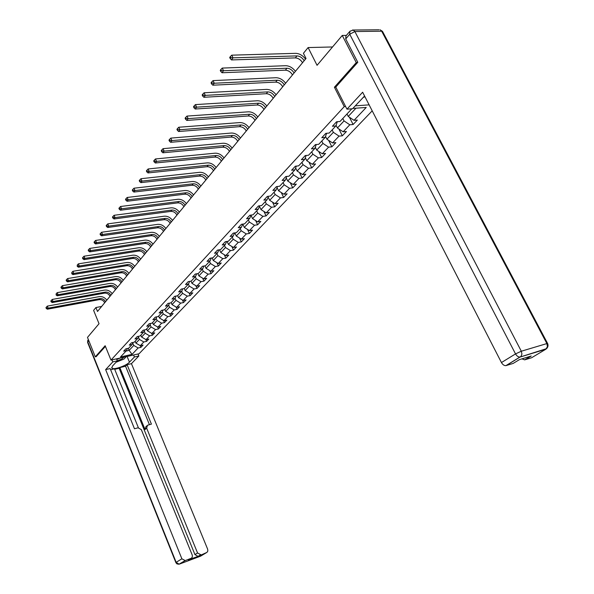 <?xml version="1.0" encoding="UTF-8"?>
<svg xmlns="http://www.w3.org/2000/svg" width="594" height="594" viewBox="0 0 594 594"><rect width="100%" height="100%" fill="white"/><g stroke="black" fill="none" stroke-linecap="round" stroke-linejoin="round"><path stroke-width="0.89" d="M357.566 62.556L356.259 62.6L334.415 87.229L344.23 106.623L110.981 360.083L139.07 353.757L372.2 110.848M356.259 62.6L342.248 35.454L346.413 35.388M110.981 360.083L105.153 345.715L95.292 356.838L96.325 356.608M95.292 356.838L87.489 337.399L99.035 323.715L93.607 310.365L95.909 307.536L97.513 311.471L306.021 58.479L303.423 53.304L308.108 47.565L317.055 65.318L342.248 35.454M344.23 106.623L345.619 106.519M355.264 105.843L369.126 104.863M351.826 108.806L340.013 121.473L336.605 121.755L332.432 126.255L335.825 125.965L329.224 133.049L325.839 133.353L321.777 137.726L325.156 137.414L318.748 144.297L315.384 144.624L311.434 148.871L314.79 148.537L308.561 155.22L305.219 155.576L301.388 159.704L304.722 159.341L298.663 165.845L295.337 166.216L291.617 170.233L294.928 169.847L289.033 176.173L285.736 176.567L282.113 180.472L285.395 180.071L279.663 186.219L276.388 186.635L272.861 190.429L276.128 190.013L270.545 196.005L267.293 196.428L263.862 200.126L267.107 199.695L261.672 205.524L258.442 205.97L255.101 209.571L258.323 209.118L253.029 214.798L249.822 215.258L246.562 218.77L249.762 218.302L244.609 223.834L241.416 224.309L238.246 227.725L241.424 227.242L236.397 232.64L233.234 233.13L230.138 236.457L233.293 235.967L228.393 241.223L225.252 241.728L222.238 244.973L225.371 244.468L220.589 249.591L217.471 250.111L214.531 253.282L217.642 252.762L212.979 257.759L209.882 258.286L207.009 261.382L210.098 260.848L205.546 265.733L202.472 266.268L199.673 269.29L202.74 268.748L198.299 273.515L195.24 274.057L192.508 277.004L195.552 276.455L191.216 281.111L188.187 281.66L185.514 284.541L188.536 283.984L184.303 288.528L181.289 289.092L178.683 291.899L181.682 291.335L177.547 295.775L174.554 296.347L172.008 299.094L174.992 298.515L170.946 302.858L167.976 303.437L165.481 306.118L168.444 305.539L164.493 309.778L161.538 310.365L159.103 312.993L162.051 312.399L158.182 316.55L155.249 317.144L152.873 319.706L155.791 319.112L152.012 323.166L149.101 323.767L146.77 326.277L149.673 325.675L145.976 329.64L143.087 330.249L140.808 332.707L143.689 332.098L140.073 335.981L137.199 336.59L134.972 338.996L137.83 338.38L134.289 342.181L131.445 342.797L129.262 345.144L132.098 344.527L128.631 348.247L125.802 348.871L123.663 351.173L126.492 350.549L120.508 356.964L132.061 354.373L129.143 350.378L133.761 345.448L132.766 343.042M352.866 108.412L366.238 107.447L354.017 120.33L357.336 120.062L353.111 124.502L349.435 117.241M132.061 354.373L138.127 347.973L140.897 347.364L143.08 345.069L140.303 345.678L143.822 341.973L146.607 341.364L148.834 339.026L146.042 339.627L149.629 335.84L152.435 335.239L154.715 332.848L151.901 333.449L155.569 329.581L158.398 328.987L160.722 326.544L157.885 327.138L161.635 323.188L164.479 322.594L166.855 320.099L164.003 320.686L167.835 316.647L170.701 316.06L173.129 313.513L170.255 314.092L174.176 309.964L177.057 309.385L179.537 306.779L176.648 307.358L180.658 303.133L183.553 302.561L186.093 299.896L183.19 300.46L187.281 296.146L190.206 295.582L192.805 292.849L189.872 293.414L194.067 288.996L197.008 288.439L199.666 285.647L196.711 286.197L201.002 281.675L203.965 281.133L206.682 278.274L203.712 278.816L208.108 274.19L211.085 273.648L213.87 270.723L210.885 271.258L215.377 266.52L218.377 265.993L221.228 262.993L218.221 263.521L222.824 258.665L225.846 258.152L228.764 255.078L225.735 255.598L230.457 250.623L233.494 250.119L236.486 246.97L233.435 247.475L238.268 242.382L241.335 241.884L244.401 238.662L241.327 239.152L246.287 233.932L249.369 233.449L252.509 230.145L249.421 230.621L254.499 225.267L257.603 224.792L260.833 221.406L257.722 221.874L262.927 216.379L266.053 215.919L269.364 212.452L266.231 212.897L271.577 207.261L274.725 206.816L278.118 203.252L274.963 203.69L280.45 197.899L283.62 197.475L287.102 193.815L283.932 194.238L289.568 188.291L292.753 187.882L296.332 184.125L293.132 184.526L298.923 178.423L302.131 178.037L305.806 174.176L302.591 174.554L308.538 168.288L311.768 167.916L315.548 163.944L312.31 164.308L318.421 157.863L321.673 157.514L325.557 153.438L322.297 153.779L328.586 147.149L331.853 146.822L335.848 142.627L332.573 142.946L339.04 136.123L342.33 135.818L346.436 131.504L343.139 131.801L349.799 124.785L353.111 124.502M342.82 118.473L344.045 120.916L337.429 127.977L336.078 125.267M337.34 121.696L335.825 125.965M349.799 124.785L344.045 120.916M343.139 131.801L337.429 127.977M332.15 129.915L333.353 132.328L326.923 139.196L325.534 136.382M326.648 133.286L325.156 137.414M339.04 136.123L333.353 132.328M332.573 142.946L326.923 139.196M321.785 141.03L322.965 143.421L316.713 150.096L315.288 147.186M316.253 144.542L314.79 148.537M328.586 147.149L322.965 143.421M322.297 153.779L316.713 150.096M311.709 151.841L312.867 154.202L306.786 160.692L305.331 157.7M306.155 155.472L304.722 159.341M318.421 157.863L312.867 154.202M312.31 164.308L306.786 160.692M301.908 162.355L303.044 164.694L297.134 171.005L295.649 167.931M296.332 166.105L294.928 169.847M308.538 168.288L303.044 164.694M302.591 174.554L297.134 171.005M292.374 172.587L293.488 174.896L287.734 181.036L286.226 177.888M286.783 176.44L285.395 180.071M298.923 178.423L293.488 174.896M293.132 184.526L287.734 181.036M283.1 182.536L284.184 184.831L278.586 190.808L277.064 187.593M277.487 186.494L276.128 190.013M289.568 188.291L284.184 184.831M283.932 194.238L278.586 190.808M274.064 192.233L275.133 194.498L269.676 200.319L268.139 197.045M268.436 196.28L267.107 199.695M280.45 197.899L275.133 194.498M274.963 203.69L269.676 200.319M265.266 201.67L266.312 203.913L261.004 209.585L259.452 206.259M259.63 205.806L258.323 209.118M271.577 207.261L266.312 203.913M266.231 212.897L261.004 209.585M256.69 210.87L257.722 213.083L252.547 218.614L250.98 215.236M251.047 215.08L249.762 218.302M262.927 216.379L257.722 213.083M257.722 221.874L252.547 218.614M248.337 219.832L249.346 222.022L244.305 227.413L242.783 224.101M242.679 224.116L241.424 227.242M254.499 225.267L249.346 222.022M249.421 230.621L244.305 227.413M240.191 228.571L241.186 230.739L236.263 235.996L234.838 232.878M234.533 232.93L233.293 235.967M246.287 233.932L241.186 230.739M241.327 239.152L236.263 235.996M232.247 237.088L233.227 239.241L228.423 244.372L227.094 241.431M226.581 241.513L225.371 244.468M238.268 242.382L233.227 239.241M233.435 247.475L228.423 244.372M224.495 245.404L225.46 247.535L220.775 252.539L219.528 249.77M218.83 249.888L217.642 252.762M230.457 250.623L225.46 247.535M225.735 255.598L220.775 252.539M216.936 253.519L217.879 255.628L213.305 260.514L212.14 257.907M211.264 258.056L210.098 260.848M222.824 258.665L217.879 255.628M218.221 263.521L213.305 260.514M209.556 261.434L210.484 263.528L206.014 268.295L204.93 265.837M203.883 266.023L202.74 268.748M215.377 266.52L210.484 263.528M210.885 271.258L206.014 268.295M202.346 269.171L203.259 271.243L198.901 275.898L197.884 273.589M196.673 273.804L195.552 276.455M208.108 274.19L203.259 271.243M203.712 278.816L198.901 275.898M195.307 276.722L196.206 278.772L191.944 283.323L190.993 281.148M189.642 281.4L188.536 283.984M201.002 281.675L196.206 278.772M196.711 286.197L191.944 283.323M188.424 284.103L189.315 286.13L185.15 290.577L184.259 288.536M182.766 288.818L181.682 291.335M194.067 288.996L189.315 286.13M189.872 293.414L185.15 290.577M181.697 291.298L182.573 293.325L178.504 297.668L177.643 295.671M176.047 296.057L174.992 298.515M187.281 296.146L182.573 293.325M183.19 300.46L178.504 297.668M175.096 298.27L175.995 300.356L172.015 304.603L171.169 302.621M169.483 303.14L168.444 305.539M180.658 303.133L175.995 300.356M176.648 307.358L172.015 304.603M168.644 305.086L169.557 307.224L165.667 311.382L164.828 309.415M163.068 310.061L162.051 312.399M174.176 309.964L169.557 307.224M170.255 314.092L165.667 311.382M162.333 311.753L163.261 313.944L159.459 318.013L158.635 316.067M156.794 316.832L155.791 319.112M167.835 316.647L163.261 313.944M164.003 320.686L159.459 318.013M156.155 318.28L157.106 320.522L153.378 324.495L152.569 322.572M150.661 323.448L149.673 325.675M161.635 323.188L157.106 320.522M157.885 327.138L153.378 324.495M150.119 324.673L151.076 326.952L147.438 330.843L146.636 328.935M144.654 329.922L143.689 332.098M155.569 329.581L151.076 326.952M151.901 333.449L147.438 330.843M144.208 330.925L145.181 333.249L141.617 337.058L140.83 335.165M138.781 336.256L137.83 338.38M149.629 335.84L145.181 333.249M146.042 339.627L141.617 337.058M138.424 337.05L139.412 339.412L135.922 343.139L135.142 341.268M133.034 342.448L132.098 344.527M143.822 341.973L139.412 339.412M140.303 345.678L135.922 343.139M128.297 348.322L129.143 350.378L125.995 351.076M127.406 348.515L126.492 350.549M138.127 347.973L133.761 345.448M332.536 46.963L308.108 47.565M101.648 306.452L95.909 307.536M347 113.981L348.24 116.431L355.962 108.19M354.017 120.33L348.24 116.431M140.897 347.364L140.169 345.604M146.607 341.364L145.834 339.508M152.435 335.239L151.619 333.286M158.398 328.987L157.521 326.93M164.479 322.594L163.558 320.426M170.701 316.06L169.721 313.781M177.057 309.385L176.024 306.987M183.553 302.561L182.462 300.029M190.206 295.582L189.048 292.916M197.008 288.439L195.775 285.632M203.965 281.133L202.665 278.178M211.085 273.648L209.712 270.545M218.377 265.993L216.921 262.726M225.846 258.152L224.302 254.707M233.494 250.119L231.853 246.495M241.335 241.884L239.597 238.075M249.369 233.449L247.52 229.433M257.603 224.792L255.65 220.567M266.053 215.919L263.974 211.471M274.725 206.816L272.512 202.123M283.62 197.475L281.266 192.53M292.753 187.882L290.251 182.67M302.131 178.037L299.473 172.527M311.768 167.916L308.939 162.103M321.673 157.514L318.659 151.373M331.853 146.822L328.638 140.333M342.33 135.818L338.892 128.957M334.415 87.229L335.818 87.147M104.7 302.754C103.467 300.475 101.648 299.435 99.243 299.636L47.379 309.199L48.151 308.145L46.592 308.048L46.273 307.232L45.961 307.655L46.287 308.472L46.592 308.048M105.546 301.73C104.306 299.443 102.487 298.403 100.082 298.604L48.151 308.145L47.349 306.103L99.272 296.629C102.294 296.295 104.811 297.475 106.831 300.163M47.349 306.103L46.273 307.232M46.287 308.472L47.379 309.199M117.33 360.87L121.918 358.917L124.027 357.143M116.758 359.422L120.552 357.93M126.255 356.645L123.968 359.073L116.038 362.251M364.961 96.74L363.09 97.453M133.598 354.989L134.422 356.987L138.84 355.984L131.445 363.662L207.662 549.212L207.841 551.002L206.972 552.375L198.01 556.385L194.929 554.566L119.149 368.287L114.701 369.32M134.422 356.987L129.455 362.177C126.21 365.867 113.306 370.225 111.872 368.087L112.474 366.075L117.345 360.855L112.801 361.887L105.643 369.609L110.142 368.57L134.482 428.764L138.053 427.791L141.313 429.603L192.315 555.256L192.3 557.053L191.483 558.167L185.231 560.58L179.47 564.077L200.624 556.147L206.504 552.62M138.38 427.725L114.493 368.807L110.603 369.706M119.149 368.287L119.825 367.575L125.564 366.246L127.071 364.671L131.445 363.662M138.016 353.994L138.84 355.984M111.976 359.86L112.801 361.887M116.521 358.835L117.345 360.855M105.643 369.609L181.875 558.806L185.231 560.58M189.055 559.6L198.218 556.318M194.929 554.566L197.55 552.977L146.651 428.133L147.498 425.245L151.411 424.123L127.071 364.671M197.55 552.977L200.854 554.737M96.191 356.638L105.42 346.369M146.651 428.133L145.055 429.551L119.825 367.575M145.055 429.551L145.901 426.678L146.807 425.868M149.443 424.665L125.564 366.246M364.575 96.005L352.546 108.754L346.955 109.162L362.644 92.233L501.447 362.555L515.525 353.905L349.732 34.237L345.723 38.944L357.788 62.296L335.781 87.073L346.955 109.162M546.933 348.255L545.864 349.205L520.337 356.979L546.554 348.641C548.062 347.119 548.411 345.381 547.586 343.406L546.881 343.57L381.682 31.207L354.885 31.556L521.317 351.225L546.881 343.57L547.438 346.681L545.864 349.205L531.667 357.714L524.688 359.853L521.918 358.858M524.94 359.793L531.236 356.006L519.431 359.622L513.157 363.424L505.925 365.629C504.187 365.711 502.695 364.686 501.447 362.555M345.723 38.944L345.938 35.952L349.435 31.824M110.024 296.295C108.776 293.993 106.942 292.939 104.514 293.132L52.265 302.576L53.059 301.507L51.485 301.403L51.158 300.579L50.839 301.01L51.166 301.834L51.485 301.403M110.885 295.248C109.638 292.939 107.796 291.884 105.376 292.077L53.059 301.507L52.242 299.443L104.551 290.095C107.596 289.761 110.142 290.956 112.177 293.681M52.242 299.443L51.158 300.579M51.166 301.834L52.265 302.576M115.459 289.694C114.197 287.37 112.34 286.301 109.905 286.494L57.262 295.812L58.071 294.713L56.482 294.617L56.148 293.785L56.155 295.055L56.482 294.617M116.342 288.625C115.073 286.301 113.224 285.231 110.781 285.417L58.071 294.713L57.247 292.634L109.949 283.412C113.016 283.093 115.578 284.303 117.634 287.051M57.247 292.634L56.148 293.785M56.155 295.055L57.262 295.812M121.013 282.959C119.736 280.613 117.864 279.529 115.407 279.707L62.37 288.899L63.194 287.778L61.59 287.674L61.256 286.835L60.922 287.288L61.256 288.127L61.59 287.674M121.911 281.86C120.634 279.514 118.763 278.43 116.298 278.608L63.194 287.778L62.355 285.677L115.459 276.589C118.548 276.277 121.131 277.509 123.218 280.286M62.355 285.677L61.256 286.835M61.256 288.127L62.37 288.899M126.685 276.069C125.393 273.7 123.507 272.609 121.028 272.78L67.59 281.831L68.436 280.68L66.81 280.576L66.469 279.729L66.134 280.19L66.476 281.036L66.81 280.576M127.606 274.955C126.307 272.587 124.421 271.48 121.941 271.651L68.436 280.68L67.59 278.564L121.087 269.609C124.198 269.312 126.804 270.567 128.913 273.366M67.59 278.564L66.469 279.729M66.476 281.036L67.59 281.831M132.484 269.037C131.17 266.647 129.269 265.533 126.774 265.696L72.936 274.599L73.797 273.418L72.156 273.322L71.807 272.46L71.807 273.789L72.156 273.322M133.427 267.894C132.113 265.496 130.205 264.382 127.71 264.545L73.797 273.418L72.936 271.287L126.841 262.489C129.975 262.199 132.611 263.469 134.741 266.298M72.936 271.287L71.807 272.46M71.807 273.789L72.936 274.599M138.417 261.843C137.08 259.43 135.165 258.301 132.648 258.449L78.401 267.196L79.284 265.993L77.621 265.889L77.265 265.028L77.265 266.372L77.621 265.889M139.375 260.677C138.046 258.256 136.115 257.128 133.598 257.276L79.284 265.993L78.408 263.84L132.722 255.205C135.877 254.923 138.536 256.214 140.696 259.073M78.408 263.84L77.265 265.028M77.265 266.372L78.401 267.196M144.476 254.484C143.124 252.049 141.186 250.906 138.654 251.047L83.992 259.63L84.897 258.397L83.212 258.293L82.856 257.425L82.492 257.915L82.848 258.784L83.212 258.293M145.463 253.296C144.104 250.854 142.166 249.703 139.627 249.844L84.897 258.397L84.006 256.222L138.736 247.75C141.914 247.483 144.602 248.797 146.785 251.693M84.006 256.222L82.856 257.425M82.848 258.784L83.992 259.63M150.676 246.963C149.309 244.505 147.349 243.347 144.795 243.481L89.709 251.878L90.644 250.616L88.937 250.512L88.573 249.636L88.202 250.141L88.565 251.017L88.937 250.512M151.678 245.745C150.312 243.28 148.344 242.114 145.79 242.248L90.644 250.616L89.739 248.418L144.884 240.132C148.092 239.879 150.794 241.216 153.007 244.134M89.739 248.418L88.573 249.636M88.565 251.017L89.709 251.878M157.016 239.271C155.628 236.791 153.653 235.61 151.076 235.729L95.575 243.941L96.525 242.656L94.802 242.545L94.431 241.661L94.052 242.174L94.416 243.065L94.802 242.545M158.049 238.023C156.653 235.536 154.67 234.355 152.101 234.474L96.525 242.656L95.604 240.436L151.18 232.336C154.403 232.098 157.143 233.457 159.378 236.405M95.604 240.436L94.431 241.661M94.416 243.065L95.575 243.941M163.506 231.4C162.095 228.89 160.098 227.695 157.507 227.806L101.574 235.818L102.547 234.496L100.802 234.392L100.431 233.494L100.037 234.021L100.416 234.92L100.802 234.392M164.56 230.123C163.15 227.613 161.145 226.411 158.553 226.514L102.547 234.496L101.611 232.261L157.618 224.361C160.87 224.138 163.632 225.512 165.897 228.497M101.611 232.261L100.431 233.494M100.416 234.92L101.574 235.818M170.144 223.344C168.718 220.812 166.699 219.594 164.093 219.691L107.722 227.495L108.724 226.143L106.957 226.032L106.571 225.126L106.178 225.668L106.556 226.574L106.957 226.032M171.221 222.037C169.795 219.498 167.775 218.28 165.162 218.377L108.724 226.143L107.766 223.879L164.204 216.201C167.486 215.986 170.27 217.389 172.564 220.411M107.766 223.879L106.571 225.126M106.556 226.574L107.722 227.495M176.945 215.095C175.497 212.533 173.455 211.301 170.827 211.39L114.026 218.963L115.043 217.582L113.254 217.471L112.867 216.55L112.459 217.107L112.845 218.02L113.254 217.471M178.044 213.751C176.596 211.189 174.554 209.949 171.918 210.038L115.043 217.582L114.078 215.295L170.953 207.841C174.257 207.648 177.071 209.073 179.395 212.125M114.078 215.295L112.867 216.55M112.845 218.02L114.026 218.963M183.902 206.645C182.44 204.061 180.376 202.806 177.725 202.881L120.478 210.224L121.532 208.798L119.721 208.687L119.327 207.766L118.904 208.338L119.297 209.259L119.721 208.687M185.038 205.272C183.568 202.688 181.504 201.425 178.846 201.5L121.532 208.798L120.545 206.497L177.866 199.28C181.192 199.101 184.029 200.549 186.382 203.638M120.545 206.497L119.327 207.766M119.297 209.259L120.478 210.224M191.038 197.995C189.545 195.381 187.466 194.104 184.793 194.164L127.101 201.255L128.178 199.799L126.344 199.688L125.943 198.752L125.512 199.339L125.913 200.267L126.344 199.688M192.196 196.584C190.704 193.971 188.617 192.694 185.944 192.753L128.178 199.799L127.175 197.468L184.942 190.511C188.298 190.347 191.164 191.825 193.547 194.943M127.175 197.468L125.943 198.752M125.913 200.267L127.101 201.255M198.344 189.13C196.829 186.486 194.728 185.194 192.04 185.239L133.895 192.062L135.001 190.563L133.138 190.451L132.729 189.508L132.291 190.11L132.7 191.053L133.138 190.451M199.532 187.682C198.017 185.046 195.909 183.746 193.213 183.784L135.001 190.563L133.977 188.209L192.196 181.526C195.575 181.378 198.47 182.885 200.891 186.041M133.977 188.209L132.729 189.508M132.7 191.053L133.895 192.062M205.836 180.041C204.299 177.376 202.175 176.054 199.465 176.084L140.86 182.625L141.996 181.096L140.11 180.977L139.701 180.027L139.248 180.643L139.657 181.593L140.11 180.977M207.054 178.564C205.509 175.891 203.386 174.569 200.668 174.599L141.996 181.096L140.956 178.712L199.636 172.319C203.037 172.186 205.962 173.723 208.412 176.908M140.956 178.712L139.701 180.027M139.657 181.593L140.86 182.625M213.513 170.723C211.954 168.028 209.808 166.684 207.076 166.699L148.017 172.943L149.176 171.369L147.267 171.25L146.852 170.292L146.384 170.923L146.807 171.881L147.267 171.25M214.761 169.208C213.201 166.506 211.048 165.162 208.316 165.177L149.176 171.369L148.121 168.963L207.261 162.875C210.692 162.763 213.647 164.323 216.127 167.553M148.121 168.963L146.852 170.292M146.807 171.881L148.017 172.943M221.391 161.167C219.802 158.442 217.634 157.076 214.88 157.076L155.361 163.001L156.556 161.382L154.618 161.264L154.188 160.291L153.712 160.944L154.143 161.91L154.618 161.264M222.668 159.608C221.079 156.883 218.911 155.517 216.149 155.509L156.556 161.382L155.48 158.954L215.08 153.185C218.533 153.096 221.517 154.685 224.035 157.952M155.48 158.954L154.188 160.291M154.143 161.91L155.361 163.001M229.47 151.359C227.858 148.611 225.668 147.223 222.891 147.201L162.897 152.792L164.13 151.128L162.169 151.01L161.731 150.022L161.241 150.69L161.679 151.67L162.169 151.01M230.784 149.762C229.173 147.008 226.975 145.619 224.198 145.597L164.13 151.128L163.031 148.671L223.106 143.243C226.589 143.176 229.603 144.802 232.15 148.106M163.031 148.671L161.731 150.022M161.679 151.67L162.897 152.792M237.763 141.298C236.13 138.513 233.91 137.103 231.111 137.066L170.649 142.3L171.911 140.592L169.921 140.466L169.476 139.479L168.978 140.162L169.424 141.149L169.921 140.466M239.115 139.664C237.474 136.872 235.254 135.462 232.447 135.417L171.911 140.592L170.797 138.112L231.341 133.041C234.845 132.997 237.897 134.652 240.481 138.001M170.797 138.112L169.476 139.479M169.424 141.149L170.649 142.3M246.272 130.97C244.617 128.156 242.374 126.722 239.553 126.663L178.616 131.512L179.915 129.759L177.896 129.633L177.443 128.631L176.923 129.336L177.376 130.338L177.896 129.633M247.661 129.284C245.998 126.47 243.748 125.03 240.926 124.97L179.915 129.759L178.772 127.25L239.79 122.572C243.332 122.55 246.406 124.235 249.035 127.621M178.772 127.25L177.443 128.631M177.376 130.338L178.616 131.512M255.019 120.359C253.326 117.515 251.062 116.053 248.225 115.978L186.806 120.426L188.142 118.622L186.093 118.496L185.632 117.478L185.098 118.206L185.566 119.216L186.093 118.496M256.445 118.637C254.744 115.785 252.48 114.315 249.636 114.234L188.142 118.622L186.976 116.09L248.478 111.813C252.042 111.821 255.153 113.536 257.811 116.966M186.976 116.09L185.632 117.478M185.566 119.216L186.806 120.426M264.003 109.459C262.281 106.586 259.994 105.093 257.128 104.997L195.226 109.021L196.599 107.165L194.528 107.039L194.052 106.014L193.51 106.757L193.978 107.781L194.528 107.039M265.466 107.685C263.743 104.804 261.442 103.311 258.576 103.208L196.599 107.165L195.419 104.603L257.402 100.757C260.989 100.794 264.137 102.547 266.84 106.022M195.419 104.603L194.052 106.014M193.978 107.781L195.226 109.021M273.233 98.262C271.488 95.352 269.164 93.837 266.283 93.711L203.898 97.282L205.309 95.374L203.207 95.24L202.725 94.208L202.16 94.973L202.643 96.013L203.207 95.24M274.732 96.436C272.98 93.525 270.664 92.003 267.775 91.877L205.309 95.374L204.106 92.783L266.572 89.397C270.188 89.464 273.366 91.253 276.106 94.773M204.106 92.783L202.725 94.208M202.643 96.013L203.898 97.282M282.722 86.746C280.947 83.799 278.601 82.254 275.69 82.106L212.823 85.202L214.278 83.234L212.14 83.101L211.65 82.054L211.07 82.848L211.561 83.888L212.14 83.101M284.266 84.868C282.484 81.92 280.138 80.368 277.227 80.22L214.278 83.234L213.046 80.613L276.002 77.717C279.648 77.814 282.863 79.641 285.64 83.205M213.046 80.613L211.65 82.054M211.561 83.888L212.823 85.202M292.486 74.903C290.674 71.926 288.305 70.352 285.372 70.174L222.015 72.758L223.515 70.731L221.347 70.597L220.842 69.535L220.248 70.352L220.745 71.406L221.347 70.597M294.075 72.973C292.263 69.988 289.887 68.407 286.954 68.228L223.515 70.731L222.253 68.08L285.699 65.704C289.375 65.83 292.619 67.694 295.448 71.302M222.253 68.08L220.842 69.535M220.745 71.406L222.015 72.758M302.532 62.712C300.683 59.704 298.285 58.093 295.337 57.893L231.482 59.935L233.026 57.841L230.828 57.715L230.316 56.638L229.7 57.477L230.212 58.546L230.828 57.715M304.165 60.729C302.316 57.707 299.911 56.096 296.955 55.895L233.026 57.841L231.749 55.168L295.686 53.341C299.383 53.497 302.665 55.405 305.539 59.066M231.749 55.168L230.316 56.638M230.212 58.546L231.482 59.935M99.243 299.636L100.082 298.604M188.395 560.001L191.008 558.419M88.848 340.785L87.793 342.018L176.143 562.325L181.875 558.806M127.101 356.452L129.455 362.177M179.165 564.181L176.143 562.325L176.002 562.86L176.99 563.921L178.965 564.233L185.001 560.654M175.861 562.548L87.66 342.575L88.358 339.56M505.925 365.629L521.02 356.4L521.933 354.017L521.317 351.225L515.525 353.905C516.802 356.066 518.31 357.113 520.054 357.039L506.199 365.562M382.981 32.291L382.477 31.348L380.026 29.759L382.477 31.348L547.727 343.726M349.732 34.237L354.885 31.556L353.23 30.079L349.933 31.237L349.732 34.237M352.442 30.042L379.002 29.774M104.514 293.132L105.376 292.077M109.905 286.494L110.781 285.417M115.407 279.707L116.298 278.608M121.028 272.78L121.941 271.651M126.774 265.696L127.71 264.545M132.648 258.449L133.598 257.276M138.654 251.047L139.627 249.844M144.795 243.481L145.79 242.248M151.076 235.729L152.101 234.474M157.507 227.806L158.553 226.514M164.093 219.691L165.162 218.377M170.827 211.39L171.918 210.038M177.725 202.881L178.846 201.5M184.793 194.164L185.944 192.753M192.04 185.239L193.213 183.784M199.465 176.084L200.668 174.599M207.076 166.699L208.316 165.177M214.88 157.076L216.149 155.509M222.891 147.201L224.198 145.597M231.111 137.066L232.447 135.417M239.553 126.663L240.926 124.97M248.225 115.978L249.636 114.234M257.128 104.997L258.576 103.208M266.283 93.711L267.775 91.877M275.69 82.106L277.227 80.22M285.372 70.174L286.954 68.228M295.337 57.893L296.955 55.895M111.672 367.582L111.872 368.087M87.823 340.206L87.608 342.426M200.638 554.803L198.01 556.385M524.688 359.853L530.917 356.103"/></g></svg>
